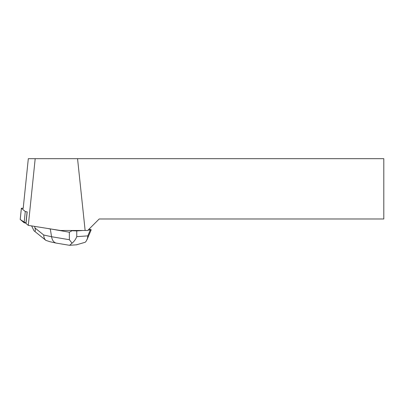 <?xml version="1.0" encoding="UTF-8"?>
<svg xmlns="http://www.w3.org/2000/svg" width="404" height="404" viewBox="0 0 404 404"><rect width="100%" height="100%" fill="white"/><g stroke="black" fill="none" stroke-linecap="round" stroke-linejoin="round"><path stroke-width="0.61" d="M23.205 208.237L21.382 208.282L25.28 211.514L27.093 211.868L25.932 223.109L24.119 222.75L20.225 219.458M21.382 208.282L20.22 219.523L25.932 223.109M77.553 158.686L383.8 158.686L383.8 218.983L99.192 218.983L87.693 230.487L85.138 230.487L77.553 158.686L35.188 158.686L28.305 225.382L60.337 230.487L85.138 230.487M28.305 225.382L26.002 223.473L27.194 211.888M23.174 208.555L28.32 158.686L35.188 158.686M82.997 230.487L76.74 230.931L76.77 236.658C75.71 239.299 74.134 241.481 72.048 243.208L69.584 245.314L56.196 243.097C53.762 242.425 52.217 240.304 51.55 236.724L69.372 239.718L69.337 232.219L72.008 230.745L70.453 230.487M69.337 232.219L50.338 228.891M76.401 244.819L85.234 242.264L86.315 240.981L87.476 238.345L87.825 235.87L90.319 229.962L88.052 230.123M89.037 229.139L91.218 229.745L87.047 239.617M48.041 228.528L50.323 229.028L51.55 236.724L43.713 235.007C43.794 237.436 44.516 239.224 45.879 240.37L50.035 241.743M72.008 230.745L76.74 230.931M90.319 229.962L91.218 229.745M31.618 225.907L34.002 230.785C35.375 231.835 35.698 230.891 34.971 227.952L43.713 235.007M34.567 226.376L34.971 227.952M69.372 239.718L72.048 243.208M34.002 230.785L45.859 240.355M24.119 222.75L25.28 211.514M76.77 236.658L87.825 235.87M21.361 208.247L20.2 219.488M76.952 244.779L69.584 245.304M56.196 243.097L49.919 241.718"/></g></svg>
